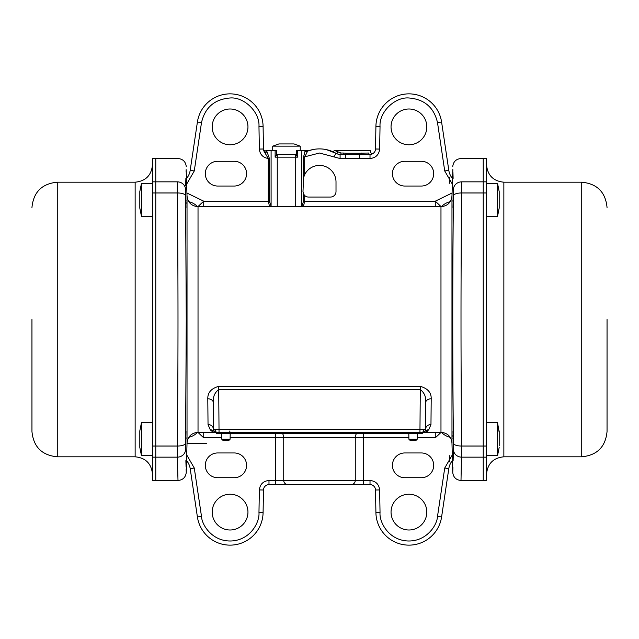 <?xml version="1.0" encoding="UTF-8"?>
<svg xmlns="http://www.w3.org/2000/svg" width="639" height="639" viewBox="0 0 639 639"><rect width="100%" height="100%" fill="white"/><g stroke="black" fill="none" stroke-linecap="round" stroke-linejoin="round"><path stroke-width="0.96" d="M431.205 398.776A5.503 3.866 -179.5 0 0 425.702 402.594C426.197 397.067 424.4 392.729 420.31 389.574L218.69 389.574C214.6 392.729 212.803 397.067 213.298 402.594L213.538 429.592L214.281 431.453A5.503 5.28 -43.3 0 0 210.279 429.839L208.034 424.52L207.795 398.776C207.627 392.602 211.253 388.464 218.69 386.363L420.31 386.363C427.755 388.48 431.389 392.618 431.205 398.776L430.966 424.52L428.721 429.839L425.438 432.315L424.719 431.453L425.438 432.315L440.974 432.315L440.974 206.685L198.026 206.685L198.026 432.315L213.562 432.315L210.279 429.839L211.453 431.061M426.948 431.621L427.547 431.069M425.278 430.558L425.462 429.592A5.503 5.12 -179.5 0 1 430.966 424.52M213.298 402.594A5.503 3.866 -0.5 0 0 207.795 398.776M213.57 432.315L214.281 431.453L213.562 432.315L216.286 432.315A2.748 2.748 0 0 1 213.538 429.592A5.503 5.12 -0.5 0 0 208.034 424.52M428.721 429.839A5.503 5.28 -136.7 0 0 424.719 431.453L424.719 431.453A2.748 2.748 0 0 1 422.714 432.315L425.438 432.315M425.702 402.594L425.462 429.592A2.748 2.748 0 0 1 422.714 432.315L216.286 432.315A2.748 2.748 0 0 1 213.538 429.592L425.462 429.592A2.748 2.748 0 0 1 422.714 432.315L422.691 433.697L216.309 433.697L216.309 432.315L214.281 431.453A2.748 2.748 0 0 1 214.241 431.405M185.685 192.171L185.965 207.499L185.685 192.171M185.558 195.766A8.251 2.939 179.4 0 0 177.307 192.97L177.307 181.843C178.225 150.788 178.225 150.788 177.307 181.843A8.251 7.716 -178.4 0 1 185.558 189.4C186.476 158.935 186.476 158.935 185.558 189.4L186.253 319.5L185.558 449.6C186.476 480.065 186.476 480.065 185.558 449.6A8.251 7.716 178.4 0 1 177.307 457.157L178.001 480.472C182.914 480.009 185.661 477.333 186.253 472.437L186.157 469.425M186.061 466.542L185.877 460.623M185.781 445.663L185.869 443.154M185.973 438.985L185.989 437.675M186.021 204.033L186.005 202.371M185.989 201.261L185.973 200.007M185.901 196.972L185.821 194.432M185.669 185.542L185.885 178.337M186.085 171.843L186.141 169.998M186.149 169.678L187.027 195.965L187.027 443.035L186.253 472.437M185.965 431.501L185.685 446.829L185.965 431.501M453.035 207.499L453.315 192.171L453.035 207.499M453.315 446.829L453.035 431.501L453.315 446.829M452.979 434.967L452.995 436.629M453.011 437.739L453.027 438.993M453.099 442.028L453.179 444.568M452.851 469.322L452.747 472.437C453.339 477.333 456.086 480.009 460.999 480.472L461.693 446.03C460.783 365.356 460.775 273.947 461.693 192.97L461.693 181.843C460.775 150.788 460.775 150.788 461.693 181.843A8.251 7.716 -1.6 0 0 453.442 189.4C452.524 158.935 452.524 158.935 453.442 189.4L453.442 195.766C452.524 276.008 452.524 363.279 453.442 443.234L453.442 449.6C452.524 480.065 452.524 480.065 453.442 449.6L453.115 460.663M452.915 467.157L452.859 469.002M440.974 432.315C447.524 432.93 451.19 436.509 451.973 443.035L451.973 195.965L452.843 169.575M452.939 172.458L453.123 178.377M453.219 193.337L453.131 195.846M453.027 200.015L453.011 201.325M423.849 429.6A2.748 1.949 90 0 1 421.908 432.315L424.719 431.453M196.98 432.371L193.529 433.282M356.378 433.697A8.251 8.251 0 0 0 355.268 437.819L283.732 437.819A8.251 8.251 0 0 0 282.622 433.697M445.463 433.274L442.02 432.371M186.253 166.563C185.661 161.667 182.914 158.991 178.001 158.528L152.473 158.528L152.473 192.97L155.772 192.97L155.772 446.03L155.772 158.528L155.772 192.97L177.307 192.97C178.217 273.644 178.225 365.053 177.307 446.03L177.307 457.157L155.772 457.157L155.772 480.472L155.772 446.03L155.772 457.157L152.473 457.157L152.473 480.472L178.001 480.472M442.02 206.629L445.471 205.718M197.866 206.677L203.729 201.181L268.276 201.181L269.602 206.685M303.357 206.685L304.683 201.181L435.271 201.181L441.134 206.677M193.537 205.726L196.98 206.629M229.697 431.037L230.072 432.315M197.563 432.331A17.884 17.884 0 0 1 188.793 437.34A17.884 17.884 0 0 0 197.563 432.331M221.765 437.819L203.729 437.819L197.866 432.323M234.201 161.276L217.691 161.276A12.381 12.381 0 0 0 205.303 173.664A12.381 12.381 0 0 0 217.691 186.045L234.201 186.045A12.381 12.381 0 0 0 246.582 173.664A12.381 12.381 0 0 0 234.201 161.276M230.072 494.235A17.884 17.884 0 0 0 214.584 521.057A17.884 17.884 0 0 0 245.56 521.057A17.884 17.884 0 0 0 230.072 494.235M217.691 452.955A12.381 12.381 0 0 0 205.303 465.336A12.381 12.381 0 0 0 217.691 477.724L234.201 477.724A12.381 12.381 0 0 0 246.582 465.336A12.381 12.381 0 0 0 234.201 452.955L217.691 452.955M230.072 108.997A17.884 17.884 0 0 0 214.584 135.827A17.884 17.884 0 0 0 245.56 135.827A17.884 17.884 0 0 0 230.072 108.997M275.473 433.697L275.473 437.819L283.732 437.819L283.732 480.472A4.13 4.13 0 0 0 287.854 484.602L351.146 484.602A4.13 4.13 0 0 0 355.268 480.472L355.268 437.819L363.527 437.819L363.527 433.697M408.928 494.235A17.884 17.884 0 0 0 393.44 521.057A17.884 17.884 0 0 0 424.416 521.057A17.884 17.884 0 0 0 408.928 494.235M404.799 477.724L421.309 477.724A12.381 12.381 0 0 0 433.697 465.336A12.381 12.381 0 0 0 421.309 452.955L404.799 452.955A12.381 12.381 0 0 0 392.418 465.336A12.381 12.381 0 0 0 404.799 477.724M441.134 432.323L435.271 437.819L417.235 437.819M450.207 437.34A17.884 17.884 0 0 1 441.437 432.331A17.884 17.884 0 0 0 450.207 437.34M441.437 206.669A17.884 17.884 0 0 1 450.207 201.66A17.884 17.884 0 0 0 441.437 206.669M421.309 186.045A12.381 12.381 0 0 0 433.697 173.664A12.381 12.381 0 0 0 421.309 161.276L404.799 161.276A12.381 12.381 0 0 0 392.418 173.664A12.381 12.381 0 0 0 404.799 186.045L421.309 186.045M408.928 108.997A17.884 17.884 0 0 0 393.44 135.827A17.884 17.884 0 0 0 424.416 135.827A17.884 17.884 0 0 0 408.928 108.997M302.087 206.685A1.374 0.855 45 0 1 301.864 206.309L303.541 201.181L303.541 193.952L304.683 195.518A5.503 5.503 0 0 0 308.493 197.052L330.507 197.052A5.503 5.503 0 0 0 336.01 191.548L336.01 181.915A16.51 16.51 0 0 0 304.683 174.639L303.541 177.682L303.541 157.114L319.5 153.025L340.092 158.528L370.013 158.528C375.748 157.937 378.959 154.782 379.646 149.063L380.037 126.378C379.047 112.216 394.79 96.753 408.928 97.991C424.44 99.253 433.961 107.464 437.507 122.616L444.728 170.964L452.284 184.056M301.488 206.685L301.864 150.82L296.272 150.82L296.752 150.269L296.448 150.82M270.872 206.685A1.374 0.855 135 0 0 271.096 206.309L271.471 206.685M186.716 184.056L194.272 170.964L201.493 122.616C205.039 107.464 214.56 99.253 230.072 97.991C244.21 96.753 259.953 112.216 258.963 126.378L259.354 149.063C259.937 154.47 262.917 157.617 268.276 158.504L268.276 201.181L269.418 201.181L271.096 206.309L271.096 150.82L266.655 150.82L269.418 158.504L268.276 158.504L264.434 151.986A5.503 5.503 0 0 1 263.484 148.991L263.084 126.306A33.02 33.02 0 0 0 232.229 93.933A33.02 33.02 0 0 0 197.411 122.001L190.19 170.357A16.51 16.51 0 0 1 186.564 178.457M188.793 201.66A17.884 17.884 0 0 1 197.563 206.669A17.884 17.884 0 0 0 188.793 201.66M460.999 480.472L483.228 480.472L483.228 457.157L483.228 480.472L486.527 480.472L486.527 181.843L483.228 181.843L483.228 158.528L483.228 192.97L483.228 181.843L461.693 181.843M453.442 443.234A8.251 2.939 -0.6 0 0 461.693 446.03L483.228 446.03L483.228 192.97L483.228 457.157L483.228 446.03L486.527 446.03M410.278 440.575L415.829 440.575L410.278 440.575L415.829 440.575L410.278 440.575L408.904 439.225L408.808 433.673L408.904 439.225L417.211 439.225L417.307 433.697M230.192 433.697L230.096 439.225L221.789 439.225L223.171 440.575L228.722 440.575L223.171 440.575L228.722 440.575L223.171 440.575L221.789 439.225L221.693 433.673M186.564 460.543A16.51 16.51 0 0 1 190.19 468.643L197.411 516.999A33.02 33.02 0 0 0 232.229 545.067A33.02 33.02 0 0 0 263.084 512.694L263.484 490.009A5.503 5.503 0 0 1 268.987 484.602L287.854 484.602M323.63 484.602L370.013 484.602A5.503 5.503 0 0 1 375.516 490.009L375.916 512.694A33.02 33.02 0 0 0 406.771 545.067A33.02 33.02 0 0 0 441.589 516.999L448.81 468.643A16.51 16.51 0 0 1 452.436 460.543M452.436 178.457A16.51 16.51 0 0 1 448.81 170.357L441.589 122.001A33.02 33.02 0 0 0 406.771 93.933A33.02 33.02 0 0 0 375.916 126.306L375.516 148.991A5.503 5.503 0 0 1 370.013 154.398L340.092 154.398A8.251 8.251 0 0 1 335.97 153.296A33.02 33.02 0 0 0 307.599 151.116L304.683 157.114L304.683 174.639M303.541 193.952L302.99 191.548L303.541 177.682M345.643 158.528L345.643 154.55A1.374 0.487 96.1 0 0 346.13 153.224L358.91 153.224A1.374 0.487 83.9 0 0 359.398 154.55L359.398 158.528M303.541 157.114L305.115 150.82A1.374 1.014 -148.5 0 0 306.832 151.946M259.354 149.063L263.484 148.991A5.503 5.503 0 0 0 263.556 149.814L264.554 150.916L266.655 150.82A1.374 1.166 -27.8 0 1 264.115 151.467L264.434 151.994A1.374 1.19 145.8 0 0 266.878 151.211M263.484 490.009L259.354 489.937L258.963 512.622C259.785 521.344 251.311 539.548 231.957 540.945C212.595 542.08 201.812 525.138 201.493 516.384L194.272 468.036L186.716 454.944M452.284 454.944L444.728 468.036L437.507 516.384C437.188 525.138 426.405 542.08 407.043 540.945C387.689 539.548 379.215 521.344 380.037 512.622L379.646 489.937C378.959 484.218 375.748 481.063 370.013 480.472L363.527 480.472L363.527 484.602L351.146 484.602M230.12 437.819L275.473 437.819L275.473 484.602L315.37 484.602M333.917 156.874L335.97 153.296L326.521 149.654M312.479 149.654L307.599 151.116A1.374 1.326 68.9 0 1 305.985 150.54L308.429 150.812M306.968 150.445L301.448 150.269A0.551 0.407 90 0 1 301.864 150.82L305.985 150.54M375.516 148.991L379.646 149.063M358.91 153.224L368.767 153.025C370.939 152.577 370.939 152.577 368.767 153.025A1.374 1.246 90 0 0 370.013 154.398L370.013 158.528M370.053 154.398L362.441 154.398A1.374 0.711 90 0 1 361.73 153.025M342.6 154.398A1.374 0.711 90 0 0 343.311 153.025L346.13 153.224M301.448 150.269L297.686 150.269L297.83 157.154L295.713 157.154L295.713 154.894A0.551 0.439 155 0 0 296.232 154.446L297.83 157.154L295.713 154.894L296.137 154.43A0.551 0.487 -140.4 0 0 296.208 154.295M295.713 154.398L276.807 154.398L295.713 154.59A0.551 0.487 -140.4 0 0 296.137 154.43L296.36 150.508M276.751 154.295A0.551 0.487 140.4 0 0 277.254 154.59L275.129 157.154L276.687 154.59L277.166 155.021M264.115 151.467C263.3 149.191 263.3 149.191 264.115 151.467A5.503 5.503 0 0 1 263.572 149.893L263.572 149.893A5.503 5.503 0 0 0 264.115 151.467M449.281 455.647L449.816 461.853M335.347 150.796L340.978 153.025L343.311 153.025M335.97 153.296A1.374 1.078 119.9 0 0 337.791 152.106M449.816 177.147L449.281 183.353M340.092 158.528L340.092 154.398A1.374 0.887 90 0 0 340.978 153.025M297.686 150.269L296.272 150.82L296.272 154.59L295.793 155.021M295.713 206.685L295.713 157.154L277.254 157.154L277.254 154.894A0.551 0.439 25 0 1 276.727 154.446L276.511 153.911M276.727 154.446L276.687 150.82L276.751 154.239L277.254 154.398M206.716 443.65L187.011 443.426M335.515 150.82A0.551 0.527 -90 0 1 336.034 150.269L369.853 150.269L370.404 150.82L335.515 150.82M277.254 206.685L277.254 157.154L275.129 157.154L275.129 150.82L275.273 150.269L276.687 150.82A0.551 0.479 -90 0 0 276.208 150.269L268.045 150.269M275.273 150.269L265.968 150.469M296.448 153.911L296.232 154.446M300.242 150.269L300.242 146.147L272.725 146.147L278.916 143.943L294.028 143.943M281.847 143.943L282.398 143.943M486.527 181.843L486.527 158.528L460.999 158.528C456.086 158.991 453.339 161.667 452.747 166.563M607.05 319.5L607.05 431.493L607.05 319.5M152.473 192.97L152.473 457.157M31.95 319.5L31.95 431.493L31.95 319.5M486.527 455.671L497.533 455.671L497.533 422.651L499.187 432.483M499.187 445.846L499.187 430.91M499.187 441.525L499.187 442.611M486.527 216.349L497.533 216.349L497.533 183.329L499.187 191.58M497.533 216.349L499.187 208.09L499.187 192.211M141.467 422.651L141.467 455.671L139.813 447.42L139.813 430.91L141.467 422.651L152.473 422.651M141.467 183.329L141.467 216.349L139.813 208.09L139.813 191.58L141.467 183.329L152.473 183.329M152.473 216.349L141.467 216.349M215.151 429.6A2.748 1.949 90 0 0 217.092 432.315L219.041 432.315L219.065 433.697M419.935 433.697L420.31 386.363M219.041 432.315L218.69 386.363M203.729 437.819L203.729 432.315M435.271 432.315L435.271 437.819M408.88 437.819L363.527 437.819L363.527 480.472L268.987 480.472C263.252 481.063 260.041 484.218 259.354 489.937M152.473 446.03L177.307 446.03A8.251 2.939 0.6 0 0 185.558 443.234M452.053 193.026L435.271 201.181L435.271 206.685M203.729 206.685L203.729 201.181L186.947 193.026M453.442 195.766A8.251 2.939 0.6 0 1 461.693 192.97L486.527 192.97M453.442 449.6A8.251 7.716 1.6 0 0 461.693 457.157L486.527 457.157M177.307 181.843L152.473 181.843M303.541 201.181L304.683 201.181L304.683 195.518M269.418 158.504L269.418 201.181M263.084 126.306L258.963 126.378M197.411 122.001L201.493 122.616M190.19 170.357L194.272 170.964M190.182 468.611L194.272 468.036M197.411 516.999L201.493 516.384M263.084 512.694L258.963 512.622M268.987 484.602L268.987 480.472M370.013 484.602L370.013 480.472M375.516 490.009L379.646 489.937M375.916 512.694L380.037 512.622M441.589 516.999L437.507 516.384M448.81 468.643L444.728 468.036M448.81 170.357L444.728 170.964M441.589 122.001L437.507 122.616M375.916 126.306L380.037 126.378M276.687 150.82L271.096 150.82A0.551 0.407 90 0 1 271.511 150.269M263.484 148.991A5.503 5.503 0 0 0 263.556 149.814M486.527 164.854C487.557 175.382 493.332 181.164 503.859 182.195L503.859 456.805C493.332 457.836 487.557 463.618 486.527 474.146M503.859 456.805L581.738 456.805L581.738 182.195C597.114 183.689 605.548 192.131 607.05 207.507M152.473 474.146C151.443 463.618 145.668 457.836 135.141 456.805L135.141 182.195C145.668 181.164 151.443 175.382 152.473 164.854M135.141 182.195L57.262 182.195L57.262 456.805C41.886 455.311 33.452 446.869 31.95 431.493M198.026 206.685C191.476 206.07 187.81 202.499 187.027 195.965M198.026 432.315C191.476 432.93 187.81 436.501 187.027 443.035M451.973 195.965C451.19 202.491 447.524 206.07 440.974 206.685M214.281 431.453L216.286 432.315M451.973 443.035L452.747 472.437M417.211 439.225L415.829 440.575L417.211 439.225M230.096 439.225L228.722 440.575M335.14 150.269L332.711 151.651M370.404 150.82L370.404 152.625L372.369 153.871M272.725 150.269L272.725 146.147M300.234 146.147L294.044 143.943M503.859 182.195L581.738 182.195M581.738 456.805C597.114 455.311 605.548 446.869 607.05 431.493M135.141 456.805L57.262 456.805M57.262 182.195C41.886 183.689 33.452 192.131 31.95 207.507M486.527 422.651L497.533 422.651M497.533 455.671L499.187 447.42M486.527 183.329L497.533 183.329M152.473 455.671L141.467 455.671"/></g></svg>

